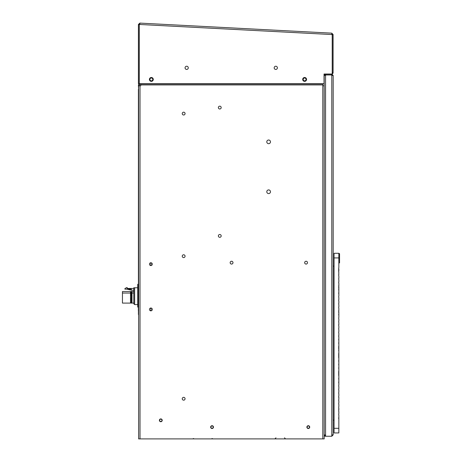 <?xml version="1.0" encoding="UTF-8"?>
<svg xmlns="http://www.w3.org/2000/svg" width="462" height="462" viewBox="0 0 462 462"><rect width="100%" height="100%" fill="white"/><g stroke="black" fill="none" stroke-linecap="round" stroke-linejoin="round"><path stroke-width="0.69" d="M185.066 67.833A1.605 1.605 0 0 0 186.671 69.439A1.605 1.605 0 0 0 188.277 67.833A1.605 1.605 0 0 0 186.671 66.228A1.605 1.605 0 0 0 185.066 67.833M274.18 67.833A1.605 1.605 0 0 0 275.785 69.439A1.605 1.605 0 0 0 277.391 67.833A1.605 1.605 0 0 0 275.785 66.228A1.605 1.605 0 0 0 274.18 67.833M302.697 79.429A1.929 1.929 0 0 0 304.625 81.358A1.929 1.929 0 0 0 306.554 79.429A1.929 1.929 0 0 0 304.625 77.5A1.929 1.929 0 0 0 302.697 79.429M149.417 79.429A1.929 1.929 0 0 0 151.345 81.358A1.929 1.929 0 0 0 153.274 79.429A1.929 1.929 0 0 0 151.345 77.5A1.929 1.929 0 0 0 149.417 79.429M139.293 24.48L139.79 24.48L139.865 23.1L331.791 33.16L332.213 34.563L332.218 74.024L324.047 74.024L324.047 83.709L139.293 83.709L139.293 24.48M139.865 23.1L138.409 24.48L139.224 24.48L139.224 83.709A0.566 0.566 0 0 1 139.224 83.766M139.819 23.914L139.224 24.48M138.409 24.48L138.409 83.709L139.224 83.709M333.102 34.54L332.288 34.569L333.102 34.54L331.791 33.16M332.288 34.54L331.751 33.974M333.102 34.569L333.102 72.644L332.288 72.644A0.566 0.566 0 0 1 332.218 72.921M332.288 34.569L332.288 72.644M324.613 74.024A0.566 0.566 0 0 0 324.047 74.59M333.102 72.644A1.38 1.38 0 0 1 332.218 73.932M338.842 263.196L339.553 262.838L339.553 253.713L338.842 253.355M338.698 275.387L338.842 272.586A2.137 2.137 0 0 1 338.842 271.055L338.842 269.023A2.137 2.137 0 0 1 338.842 267.486L338.842 253.286L334.066 253.286L334.066 432.94L338.842 432.94L338.842 417.203A2.137 2.137 0 0 0 338.842 418.734M334.066 266.118L333.171 266.118M334.066 420.108L333.171 420.108M338.842 338.779A2.137 2.137 0 0 0 338.842 340.315L338.842 336.752A2.137 2.137 0 0 1 338.842 335.216L338.698 336.694M338.698 332.421L338.842 331.652A2.137 2.137 0 0 0 338.842 333.189L338.842 335.216M338.698 328.852L338.842 328.084A2.137 2.137 0 0 0 338.842 329.62L338.842 331.652M338.698 324.578L338.698 325.288L338.842 324.52A2.137 2.137 0 0 0 338.842 326.057L338.842 328.084M338.698 321.725L338.842 320.957A2.137 2.137 0 0 0 338.842 322.493L338.842 324.52M338.698 312.456L338.842 310.262A2.137 2.137 0 0 0 338.842 311.798L338.842 317.394A2.137 2.137 0 0 0 338.842 318.93L338.842 320.957M338.842 313.825A2.137 2.137 0 0 0 338.842 315.361L338.842 317.394M338.698 307.467L338.842 306.699A2.137 2.137 0 0 0 338.842 308.235L338.842 310.262M338.698 303.904L338.842 303.136A2.137 2.137 0 0 0 338.842 304.672L338.842 306.699M338.698 300.335L338.842 299.572A2.137 2.137 0 0 0 338.842 301.103L338.842 303.136M338.698 288.219L338.842 285.314A2.137 2.137 0 0 0 338.842 286.844L338.842 296.003A2.137 2.137 0 0 0 338.842 297.54L338.842 299.572M338.698 293.208L338.842 292.44A2.137 2.137 0 0 0 338.842 293.976L338.842 296.003M338.842 288.877A2.137 2.137 0 0 0 338.842 290.413L338.842 292.44M338.698 282.513L338.842 281.745A2.137 2.137 0 0 0 338.842 283.281L338.842 285.314M338.698 278.95L338.842 278.182A2.137 2.137 0 0 0 338.842 279.718L338.842 281.745M338.842 274.619A2.137 2.137 0 0 0 338.842 276.155L338.842 278.182M338.842 345.911A2.137 2.137 0 0 0 338.842 347.447L338.842 342.342A2.137 2.137 0 0 0 338.842 343.878M338.842 349.474A2.137 2.137 0 0 0 338.842 351.01L338.842 347.447M338.842 353.037A2.137 2.137 0 0 0 338.842 354.573L338.842 351.01M338.842 356.6A2.137 2.137 0 0 0 338.842 358.137L338.842 354.573M338.842 360.169A2.137 2.137 0 0 0 338.842 361.706L338.842 358.137M338.842 363.733A2.137 2.137 0 0 0 338.842 365.269L338.842 361.706M338.842 367.296A2.137 2.137 0 0 0 338.842 368.832L338.842 365.269M338.842 370.859A2.137 2.137 0 0 0 338.842 372.395L338.842 368.832M338.842 374.428A2.137 2.137 0 0 0 338.842 375.964L338.842 372.395M338.842 377.991A2.137 2.137 0 0 0 338.842 379.527L338.842 375.964M338.842 381.554A2.137 2.137 0 0 0 338.842 383.09L338.842 379.527M338.842 383.09L338.842 385.117A2.137 2.137 0 0 0 338.842 386.654L338.698 385.886M338.842 386.654L338.842 388.686A2.137 2.137 0 0 0 338.842 390.223L338.698 389.454M338.842 390.223L338.842 392.25A2.137 2.137 0 0 0 338.842 393.786L338.698 393.018M338.842 393.786L338.842 395.813A2.137 2.137 0 0 0 338.842 397.349L338.698 396.581L338.698 397.291M338.842 397.349L338.842 399.376A2.137 2.137 0 0 0 338.842 400.912L338.698 400.144M338.842 400.912L338.842 402.945A2.137 2.137 0 0 0 338.842 404.475L338.698 403.713M338.842 404.475L338.842 406.508A2.137 2.137 0 0 0 338.842 408.044L338.698 409.413M338.842 408.044L338.842 410.071A2.137 2.137 0 0 0 338.842 411.607L338.698 410.839M338.842 411.607L338.842 413.634A2.137 2.137 0 0 0 338.842 415.171L338.698 414.402M338.698 271.823L338.698 268.255M338.698 348.816L338.698 346.679M338.698 357.369L338.698 353.805M338.698 375.196L338.698 371.627M338.698 418.682L338.698 417.971M338.842 340.315L338.842 342.342M338.842 415.171L338.842 417.203M338.842 257.917L334.066 257.917M334.066 428.309L338.842 428.309M150.086 308.264A1.178 1.178 0 0 1 150.086 310.591M150.086 262.993A1.178 1.178 0 0 1 150.086 265.321M324.359 74.087L325.566 74.087L325.566 74.902A0.566 0.566 0 0 0 325.005 75.404M324.185 74.22L324.185 74.902L331.797 74.902L332.357 75.468M331.797 436.249L333.171 434.869L331.797 434.933L331.797 436.249L325 436.249L325 435.435L325.566 435.435A0.566 0.566 0 0 1 325.005 434.933M324.307 74.902A1.38 1.38 0 0 0 324.191 75.404L324.185 434.933A1.38 1.38 0 0 0 325 436.128M331.797 435.435L332.357 434.869M333.171 434.869L333.171 75.468L331.797 75.404L331.797 74.971L325.566 74.971L325.566 434.933L324.185 434.933M325.566 436.249L325.566 434.933M324.185 75.404L325.566 75.404M333.171 75.468L331.797 74.087L331.797 74.902M331.797 74.087L325.566 74.087M138.398 310.631L138.409 297.799M138.704 84.477A1.38 1.38 0 0 0 138.409 85.326L138.623 89.253M139.443 84.875L139.634 84.685A1.38 1.38 0 0 0 139.963 84.165M138.409 89.253L138.409 314.241A1.38 1.38 0 0 0 138.623 314.98M138.34 310.631L138.34 307.091M130.555 293.763L131.283 293.682L131.283 291.36L131.999 291.863L131.283 291.366L130.555 292.406M134.638 304.597L134.638 287.774L137.74 287.774L133.784 287.774L133.784 303.742L134.638 304.597L137.74 304.597M131.283 293.561L131.283 303.164L131.283 293.682L131.999 293.792L131.999 293.047L131.999 303.101L133.784 303.101M130.503 303.101L130.503 291.551L122.447 291.551L122.447 303.101L130.503 303.101M131.283 295.114L130.654 295.114M131.283 298.539L130.654 298.539M131.283 299.965L130.654 299.965M130.555 293.826L130.555 292.007L131.283 291.36L131.999 291.863M122.447 293.047L130.503 293.047M122.447 291.551L130.503 291.551M127.01 289.16L131.641 290.234L131.283 289.16L124.907 289.16L124.907 288.594L126.571 287.63L127.223 287.63L127.079 288.45L133.784 288.45M131.999 291.551L133.784 291.551L131.999 291.551L131.999 293.047L133.784 293.047M131.641 290.234L133.784 290.234M138.409 284.28L137.74 284.28L137.74 295.686L138.409 295.686M137.74 295.686L137.74 307.091L138.398 307.091M161.971 420.316A1.167 1.167 0 0 0 160.799 419.149A1.167 1.167 0 0 0 159.633 420.316A1.167 1.167 0 0 0 160.799 421.488A1.167 1.167 0 0 0 161.971 420.316M210.886 427.107A1.167 1.167 0 0 1 212.058 425.941A1.167 1.167 0 0 1 213.225 427.107A1.167 1.167 0 0 1 212.058 428.274A1.167 1.167 0 0 1 210.886 427.107M307.132 427.107A1.167 1.167 0 0 1 308.298 425.941A1.167 1.167 0 0 1 309.465 427.107A1.167 1.167 0 0 1 308.298 428.274A1.167 1.167 0 0 1 307.132 427.107M303.199 79.429A1.426 1.426 0 0 1 304.625 78.003A1.426 1.426 0 0 1 306.046 79.429A1.426 1.426 0 0 1 304.625 80.856A1.426 1.426 0 0 1 303.199 79.429M149.919 79.429A1.426 1.426 0 0 1 151.345 78.003A1.426 1.426 0 0 1 152.772 79.429A1.426 1.426 0 0 1 151.345 80.856A1.426 1.426 0 0 1 149.919 79.429M266.793 191.753A1.836 1.836 0 0 1 268.63 189.911A1.836 1.836 0 0 1 270.472 191.753A1.836 1.836 0 0 1 268.63 193.59A1.836 1.836 0 0 1 266.793 191.753M266.793 141.846A1.836 1.836 0 0 1 268.63 140.009A1.836 1.836 0 0 1 270.472 141.846A1.836 1.836 0 0 1 268.63 143.682A1.836 1.836 0 0 1 266.793 141.846M218.364 107.582A1.415 1.415 0 0 1 219.779 106.168A1.415 1.415 0 0 1 221.188 107.582A1.415 1.415 0 0 1 219.779 108.992A1.415 1.415 0 0 1 218.364 107.582M218.364 235.909A1.415 1.415 0 0 1 219.779 234.494A1.415 1.415 0 0 1 221.188 235.909A1.415 1.415 0 0 1 219.779 237.318A1.415 1.415 0 0 1 218.364 235.909M304.666 262.659A1.415 1.415 0 0 1 306.081 261.244A1.415 1.415 0 0 1 307.49 262.659A1.415 1.415 0 0 1 306.081 264.073A1.415 1.415 0 0 1 304.666 262.659M230.157 262.659A1.415 1.415 0 0 1 231.572 261.244A1.415 1.415 0 0 1 232.987 262.659A1.415 1.415 0 0 1 231.572 264.073A1.415 1.415 0 0 1 230.157 262.659M149.474 309.424A1.415 1.415 0 0 1 150.889 308.015A1.415 1.415 0 0 1 152.298 309.424A1.415 1.415 0 0 1 150.889 310.839A1.415 1.415 0 0 1 149.474 309.424M149.474 264.154A1.415 1.415 0 0 1 150.889 262.745A1.415 1.415 0 0 1 152.298 264.154A1.415 1.415 0 0 1 150.889 265.569A1.415 1.415 0 0 1 149.474 264.154M159.39 420.316A1.415 1.415 0 0 1 160.799 418.907A1.415 1.415 0 0 1 162.214 420.316A1.415 1.415 0 0 1 160.799 421.731A1.415 1.415 0 0 1 159.39 420.316M210.643 427.107A1.415 1.415 0 0 1 212.058 425.698A1.415 1.415 0 0 1 213.467 427.107A1.415 1.415 0 0 1 212.058 428.522A1.415 1.415 0 0 1 210.643 427.107M306.889 427.107A1.415 1.415 0 0 1 308.298 425.698A1.415 1.415 0 0 1 309.713 427.107A1.415 1.415 0 0 1 308.298 428.522A1.415 1.415 0 0 1 306.889 427.107M185.071 398.764A1.415 1.415 0 0 0 183.662 397.349A1.415 1.415 0 0 0 182.247 398.764A1.415 1.415 0 0 0 183.662 400.173A1.415 1.415 0 0 0 185.071 398.764M185.071 256.179A1.415 1.415 0 0 0 183.662 254.77A1.415 1.415 0 0 0 182.247 256.179A1.415 1.415 0 0 0 183.662 257.594A1.415 1.415 0 0 0 185.071 256.179M185.071 113.594A1.415 1.415 0 0 0 183.662 112.185A1.415 1.415 0 0 0 182.247 113.594A1.415 1.415 0 0 0 183.662 115.009A1.415 1.415 0 0 0 185.071 113.594M140.719 84.933L322.805 84.933L322.805 83.709L140.719 83.714L140.719 85.793L138.623 85.793L138.623 84.933A1.38 1.38 0 0 1 139.027 83.957L139.276 83.714A0.566 0.566 0 0 0 139.293 83.691M139.443 85.793L139.443 84.933A0.566 0.566 0 0 1 139.605 84.534L139.853 84.286A1.38 1.38 0 0 0 140.2 83.709M138.623 85.793L138.623 438.9L324.185 438.9L324.185 85.793L322.805 85.793L322.805 438.9M322.805 84.933L322.805 85.793M332.213 34.563L139.79 24.48M331.797 75.404L331.797 434.933M140.719 83.957L322.805 83.957M140.009 85.793L140.009 438.9M130.717 292.406L130.555 292.007M131.999 302.702L131.283 303.199L130.654 302.246M284.494 437.814L285.58 438.9M211.983 438.536L213.069 438.9M193.665 438.536L192.573 438.9M275.981 437.814L274.896 438.9"/></g></svg>
